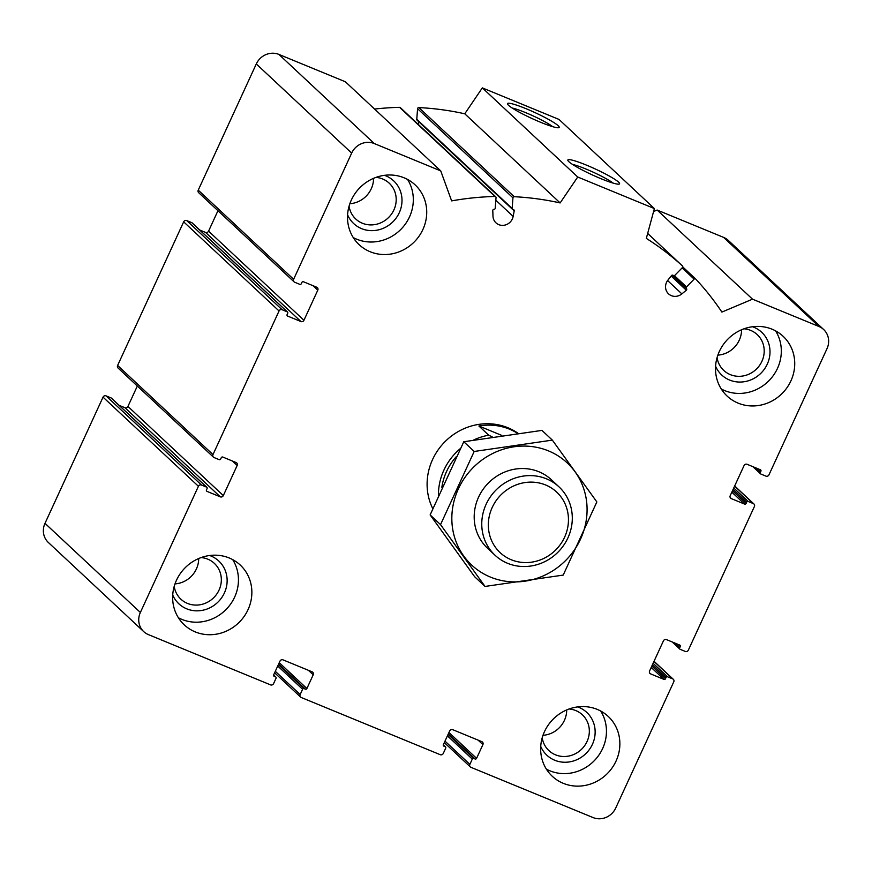 <?xml version="1.0" encoding="UTF-8"?>
<svg xmlns="http://www.w3.org/2000/svg" width="872" height="872" viewBox="0 0 872 872"><rect width="100%" height="100%" fill="white"/><g stroke="black" fill="none" stroke-linecap="round" stroke-linejoin="round"><path stroke-width="1.31" d="M198.413 486.271L140.37 612.471A17.56 16.459 133.1 0 0 143.716 631.611A17.56 16.459 133.1 0 0 148.425 634.62L270.582 684.88A2.344 2.191 133.1 0 0 273.59 683.615L276.021 678.329A1.166 1.101 133.1 0 0 275.487 676.857L274.211 676.334A1.166 1.101 133.1 0 1 273.666 674.852L279.988 661.129A2.344 2.191 133.1 0 1 282.997 659.853L312.132 671.843A2.344 2.191 133.1 0 1 313.212 674.797L306.89 688.52A1.166 1.101 133.1 0 1 305.385 689.153L304.11 688.629A1.166 1.101 133.1 0 0 302.606 689.272L300.175 694.548A2.344 2.191 133.1 0 0 301.243 697.502L440.273 754.705A2.344 2.191 133.1 0 0 443.281 753.43L445.712 748.154A1.166 1.101 133.1 0 0 445.178 746.672L443.903 746.149A1.166 1.101 133.1 0 1 443.358 744.666L449.68 730.943A2.344 2.191 133.1 0 1 452.688 729.668L481.824 741.658A2.344 2.191 133.1 0 1 482.903 744.612L476.581 758.335A1.166 1.101 133.1 0 1 475.077 758.978L473.801 758.455A1.166 1.101 133.1 0 0 472.286 759.087L469.866 764.363A2.344 2.191 133.1 0 0 470.935 767.316L593.091 817.576A17.56 16.459 133.1 0 0 615.708 808.05L673.762 681.85A2.344 2.191 133.1 0 0 672.683 678.896L667.571 676.792A1.166 1.101 133.1 0 0 666.066 677.424L665.456 678.743A1.166 1.101 133.1 0 1 663.952 679.386L650.665 673.914A2.344 2.191 133.1 0 1 649.586 670.96L663.428 640.866A2.344 2.191 133.1 0 1 666.448 639.59L679.735 645.062A1.166 1.101 133.1 0 1 680.269 646.534L679.669 647.852A1.166 1.101 133.1 0 0 680.204 649.335L685.316 651.438A2.344 2.191 133.1 0 0 688.335 650.163L754.389 506.545A2.344 2.191 133.1 0 0 753.321 503.591L748.209 501.487A1.166 1.101 133.1 0 0 746.694 502.119L746.094 503.438A1.166 1.101 133.1 0 1 744.579 504.081L731.292 498.61A2.344 2.191 133.1 0 1 730.224 495.656L744.067 465.561A2.344 2.191 133.1 0 1 747.075 464.286L760.373 469.757A1.166 1.101 133.1 0 1 760.907 471.229L760.297 472.548A1.166 1.101 133.1 0 0 760.831 474.03L765.943 476.134A2.344 2.191 133.1 0 0 768.962 474.858L827.005 348.658A17.56 16.459 133.1 0 0 823.659 329.529A17.56 16.459 133.1 0 0 818.961 326.51L752.514 299.172L721.885 312.078A292.589 274.244 133.1 0 0 695.769 279.095A1.166 1.101 133.1 0 0 694.134 279.127L686.493 286.921A1.166 1.101 133.1 0 0 686.449 288.523A1.166 1.101 133.1 0 1 686.318 290.223L681.871 293.886A10.529 9.875 133.1 0 1 668.53 293.842A10.529 9.875 133.1 0 1 667.919 280.097L671.495 275.585A1.166 1.101 133.1 0 1 673.184 275.421A1.166 1.101 133.1 0 0 674.786 275.356L682.438 267.562A1.166 1.101 133.1 0 0 682.438 265.927A292.589 274.244 133.1 0 0 646.326 238.394L654.382 208.561L577.722 177.016L560.14 202.936A292.589 274.244 133.1 0 0 514.218 196.712A1.166 1.101 133.1 0 0 512.954 197.835L512.147 208.441A1.166 1.101 133.1 0 0 513.183 209.585A1.166 1.101 133.1 0 1 514.207 210.871L513.161 216.42A10.529 9.875 133.1 0 1 506.163 224.714A10.529 9.875 133.1 0 1 495.972 222.851A10.529 9.875 133.1 0 1 492.985 216.169L492.789 210.599A1.166 1.101 133.1 0 1 494.01 209.345A1.166 1.101 133.1 0 0 495.22 208.223L496.037 197.617A1.166 1.101 133.1 0 0 494.947 196.473A292.589 274.244 133.1 0 0 451.631 200.887L440.731 170.89L374.284 143.553A17.56 16.459 133.1 0 0 351.667 153.09L293.624 279.291A2.344 2.191 133.1 0 0 294.692 282.245L299.805 284.348A1.166 1.101 133.1 0 0 301.309 283.705L301.919 282.386A1.166 1.101 133.1 0 1 303.434 281.754L316.721 287.215A2.344 2.191 133.1 0 1 317.79 290.169L303.947 320.275A2.344 2.191 133.1 0 1 300.927 321.539L287.64 316.078A1.166 1.101 133.1 0 1 287.106 314.596L287.716 313.277A1.166 1.101 133.1 0 0 287.171 311.805L282.07 309.702A2.344 2.191 133.1 0 0 279.051 310.966L212.986 454.595A2.344 2.191 133.1 0 0 214.065 457.549L219.177 459.653A1.166 1.101 133.1 0 0 220.681 459.01L221.292 457.691A1.166 1.101 133.1 0 1 222.796 457.059L236.083 462.531A2.344 2.191 133.1 0 1 237.162 465.474L223.319 495.579A2.344 2.191 133.1 0 1 220.3 496.844L207.013 491.383A1.166 1.101 133.1 0 1 206.479 489.901L207.078 488.582A1.166 1.101 133.1 0 0 206.544 487.11L201.432 485.006A2.344 2.191 133.1 0 0 198.413 486.271L103.038 397.142L44.995 523.342A17.56 16.459 133.1 0 0 48.342 542.471L143.716 631.611M823.659 329.529L728.284 240.389A17.56 16.459 133.1 0 0 723.575 237.38L657.139 210.043L752.514 299.172M657.139 210.043L653.586 211.536M577.722 177.016L482.336 87.887L559.007 119.431L654.382 208.561M526.089 108.717A28.46 3.314 -155.3 0 1 558.854 127.661A28.46 3.314 -155.3 0 1 531.953 118.505A28.46 3.314 -155.3 0 1 507.493 104.041A28.46 3.314 -155.3 0 1 526.089 108.717M586.453 165.124A28.46 3.314 -155.3 0 1 619.218 184.068A28.46 3.314 -155.3 0 1 592.317 174.912A28.46 3.314 -155.3 0 1 567.857 160.437A28.46 3.314 -155.3 0 1 586.453 165.124M482.336 87.887L464.765 113.796L560.14 202.936M464.765 113.796A292.589 274.244 133.1 0 0 418.833 107.583A1.166 1.101 133.1 0 0 417.579 108.706L416.772 119.301A1.166 1.101 133.1 0 0 417.099 120.173L512.474 209.313M418.822 121.786L418.32 124.434M495.699 196.756L400.324 107.616A1.166 1.101 133.1 0 0 399.572 107.332A292.589 274.244 133.1 0 0 374.579 109.065M294.071 281.841L198.685 192.701A2.344 2.191 133.1 0 1 198.238 190.15L256.292 63.95A17.56 16.459 133.1 0 1 278.909 54.424L345.356 81.761L440.731 170.89M217.956 210.719L208.572 231.135L303.947 320.275M199.775 230.034L205.552 232.41A2.344 2.191 133.1 0 0 208.572 231.135M287.488 312.002L192.113 222.872A1.166 1.101 133.1 0 0 191.796 222.665L186.684 220.562A2.344 2.191 133.1 0 0 183.665 221.837L117.611 365.455A2.344 2.191 133.1 0 0 118.058 368.006L213.433 457.146M137.329 386.024L127.933 406.439L223.319 495.579M119.148 405.338L124.925 407.715A2.344 2.191 133.1 0 0 127.933 406.439M206.86 487.306L111.474 398.177A1.166 1.101 133.1 0 0 111.169 397.97L106.057 395.866A2.344 2.191 133.1 0 0 103.038 397.142M422.898 229.489A40.962 38.39 133.1 0 0 415.083 184.842A40.962 38.39 133.1 0 0 351.34 200.048A40.962 38.39 133.1 0 0 359.155 244.694A40.962 38.39 133.1 0 0 422.898 229.489M248.03 609.67A40.962 38.39 133.1 0 0 240.225 565.023A40.962 38.39 133.1 0 0 176.482 580.229A40.962 38.39 133.1 0 0 184.286 624.875A40.962 38.39 133.1 0 0 248.03 609.67M616.035 761.082A40.962 38.39 133.1 0 0 608.231 716.435A40.962 38.39 133.1 0 0 544.477 731.641A40.962 38.39 133.1 0 0 552.292 776.287A40.962 38.39 133.1 0 0 616.035 761.082M790.904 380.901A40.962 38.39 133.1 0 0 783.089 336.254A40.962 38.39 133.1 0 0 719.346 351.46A40.962 38.39 133.1 0 0 727.161 396.106A40.962 38.39 133.1 0 0 790.904 380.901M432.741 508.561A58.522 54.849 -46.9 0 1 432.577 459.533A58.522 54.849 -46.9 0 1 517.968 433.221M572.544 164.437A25.059 2.921 -155.3 0 1 585.908 169.005A25.059 2.921 -155.3 0 1 613.125 183.098M512.191 108.03A25.059 2.921 -155.3 0 1 525.543 112.597A25.059 2.921 -155.3 0 1 552.772 126.691M775.579 330.859A40.962 38.39 -46.9 0 1 769.758 379.865A40.962 38.39 -46.9 0 1 721.264 388.977M752.514 326.738A29.256 27.424 -46.9 0 1 761.747 372.377A29.256 27.424 -46.9 0 1 715.596 366.24M744.001 328.798A24.503 22.966 -46.9 0 1 757.234 334.608A24.503 22.966 -46.9 0 1 757.288 368.202A24.503 22.966 -46.9 0 1 723.771 370.426A24.503 22.966 -46.9 0 1 717.067 357.618M717.863 355.122A24.503 22.966 133.1 0 0 739.271 340.167A24.503 22.966 133.1 0 0 741.571 329.758M600.71 711.04A40.962 38.39 -46.9 0 1 594.9 760.046A40.962 38.39 -46.9 0 1 546.395 769.159M577.646 706.919A29.256 27.424 -46.9 0 1 586.889 752.558A29.256 27.424 -46.9 0 1 540.727 746.421M569.144 708.98A24.503 22.966 -46.9 0 1 582.365 714.789A24.503 22.966 -46.9 0 1 582.42 748.383A24.503 22.966 -46.9 0 1 548.902 750.607A24.503 22.966 -46.9 0 1 542.21 737.799M543.005 735.303A24.503 22.966 133.1 0 0 564.413 720.348A24.503 22.966 133.1 0 0 566.702 709.939M232.704 559.628A40.962 38.39 -46.9 0 1 226.894 608.634A40.962 38.39 -46.9 0 1 178.389 617.747M209.64 555.508A29.256 27.424 -46.9 0 1 218.883 601.146A29.256 27.424 -46.9 0 1 172.721 595.009M201.138 557.568A24.503 22.966 -46.9 0 1 214.37 563.377A24.503 22.966 -46.9 0 1 214.414 596.971A24.503 22.966 -46.9 0 1 180.896 599.195A24.503 22.966 -46.9 0 1 174.204 586.387M175 583.891A24.503 22.966 133.1 0 0 196.407 568.936A24.503 22.966 133.1 0 0 198.696 558.527M407.573 179.447A40.962 38.39 -46.9 0 1 401.752 228.453A40.962 38.39 -46.9 0 1 353.258 237.566M384.508 175.327A29.256 27.424 -46.9 0 1 393.741 220.965A29.256 27.424 -46.9 0 1 347.59 214.828M375.995 177.387A24.503 22.966 -46.9 0 1 389.228 183.196A24.503 22.966 -46.9 0 1 389.283 216.79A24.503 22.966 -46.9 0 1 355.765 219.014A24.503 22.966 -46.9 0 1 349.073 206.206M349.857 203.71A24.503 22.966 133.1 0 0 371.265 188.755A24.503 22.966 133.1 0 0 373.565 178.346M441.864 487.274A56.179 52.658 -46.9 0 1 456.154 456.83M473.823 439.935A58.522 54.849 -46.9 0 1 488.734 435.193L492.244 436.872M438.431 495.122A58.522 54.849 -46.9 0 1 443.903 470.117A58.522 54.849 -46.9 0 1 460.263 448.644M488.734 435.193L478.902 426.005A58.522 54.849 133.1 0 1 517.456 433.286M492.211 507.46A41.431 38.837 -46.9 0 1 561.383 497.422A41.431 38.837 -46.9 0 1 531.604 562.168A41.431 38.837 -46.9 0 1 492.211 507.46M486.14 504.245A46.816 43.883 -46.9 0 1 558.996 486.859A46.816 43.883 -46.9 0 1 559.083 551.028A46.816 43.883 -46.9 0 1 495.067 555.268A46.816 43.883 -46.9 0 1 486.14 504.245M501.803 435.422L478.902 426.005M548.477 450.889A69.934 65.542 -46.9 0 1 557.84 567.301A69.934 65.542 -46.9 0 1 452.045 523.778A69.934 65.542 -46.9 0 1 548.477 450.889M491.503 551.496A46.816 43.883 -46.9 0 1 480.973 492.593A46.816 43.883 -46.9 0 1 538.885 471.752A46.816 43.883 -46.9 0 1 554.984 483.568M563.203 575.095L596.851 501.934L552.347 440.12L474.183 451.467L440.534 524.628L485.039 586.442L563.203 575.095M474.183 451.467L463.784 441.744L541.948 430.397L552.347 440.12M440.534 524.628L430.136 514.905L463.784 441.744M485.039 586.442L474.641 576.73L430.136 514.905M44.995 523.342L140.37 612.471M273.59 675.081L275.487 676.857M308.405 670.306L313.212 674.797M279.258 662.698L306.89 688.52M278.604 664.126L305.385 689.153M278.386 664.595L304.11 688.629M277.732 666.023L302.606 689.272M275.301 671.309L300.175 694.548M443.281 744.906L445.178 746.672M478.096 740.121L482.903 744.612M448.949 732.513L476.581 758.335M448.295 733.952L475.077 758.978M448.077 734.409L473.801 758.455M447.423 735.848L472.286 759.087M444.993 741.124L469.866 764.363M653.978 661.412L672.683 678.896M653.117 663.287L667.571 676.792M652.463 664.715L666.066 677.424M651.853 666.034L665.456 678.743M651.199 667.462L663.952 679.386M649.596 672.912L650.665 673.914M677.871 644.288L680.269 646.534M674.263 642.806L679.669 647.852M734.616 486.107L753.321 503.591M733.755 487.982L748.209 501.487M733.09 489.41L746.694 502.119M732.491 490.729L746.094 503.438M731.826 492.157L744.579 504.081M730.224 497.607L731.292 498.61M758.509 468.983L760.907 471.229M754.89 467.501L760.297 472.548M723.575 237.38L818.961 326.51M695.714 279.051L682.765 266.941L695.66 278.996M682.111 267.889L694.134 279.127M674.394 275.617L686.493 286.921M672.138 275.16L686.449 288.523M671.135 276.043L686.318 290.223M667.581 280.533L681.871 293.886M682.449 265.938L647.667 233.424L682.438 265.927M418.833 107.583L514.218 196.712M417.579 108.706L512.954 197.835M416.772 119.301L512.147 208.441M512.736 209.487L514.207 210.871M495.83 200.222L513.161 216.42M399.572 107.332L494.947 196.473M278.909 54.424L374.284 143.553M256.292 63.95L351.667 153.09M198.238 190.15L293.624 279.291M312.993 285.689L317.79 290.169M205.552 232.41L300.927 321.539M191.796 222.665L287.171 311.805M186.684 220.562L282.07 309.702M183.665 221.837L279.051 310.966M117.611 365.455L212.986 454.595M232.355 460.994L237.162 465.474M124.925 407.715L220.3 496.844M111.169 397.97L206.544 487.11M106.057 395.866L201.432 485.006M273.612 675.015L275.803 677.053M274.615 672.803L300.622 697.099M443.303 744.83L445.494 746.879M444.306 742.617L470.313 766.913M654.044 661.281L673.315 679.299M672.225 641.966L679.888 649.128M734.671 485.977L753.942 503.994M752.852 466.662L760.526 473.823M558.996 486.859L551.42 479.785M495.067 555.268L487.492 548.194"/></g></svg>

